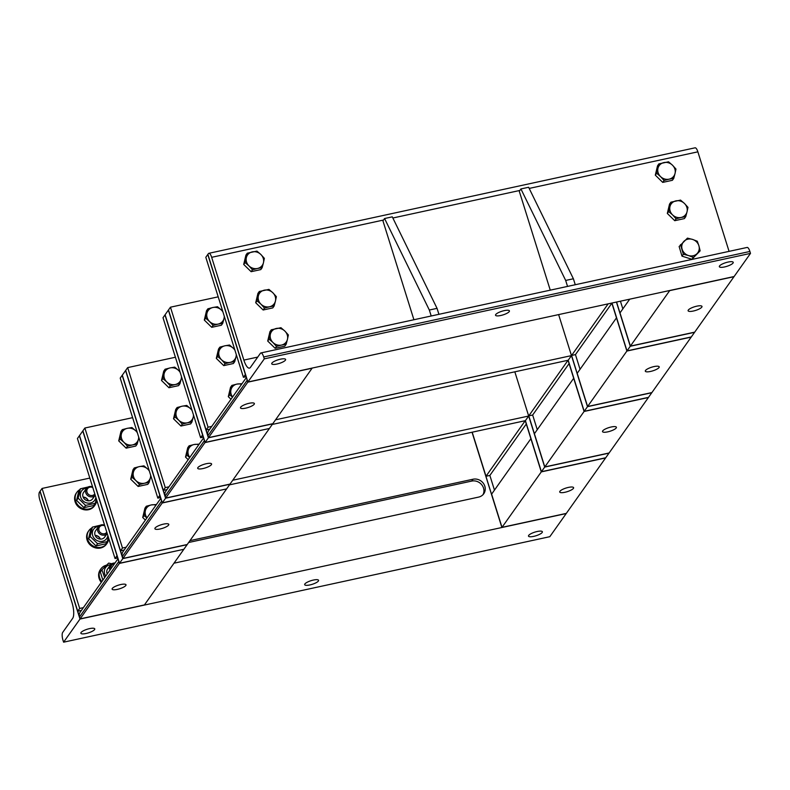 <?xml version="1.0" encoding="UTF-8"?>
<svg xmlns="http://www.w3.org/2000/svg" width="790" height="790" viewBox="0 0 790 790"><rect width="100%" height="100%" fill="white"/><g stroke="black" fill="none" stroke-linecap="round" stroke-linejoin="round"><path stroke-width="1.19" d="M89.537 628.623A7.278 1.906 -17.4 0 1 94.76 628.88A7.278 1.906 -17.4 0 1 88.391 632.879A7.278 1.906 -17.4 0 1 80.866 633.234A7.278 1.906 -17.4 0 1 89.537 628.623M537.151 531.512A7.278 1.906 -17.4 0 1 542.375 531.759A7.278 1.906 -17.4 0 1 536.005 535.758A7.278 1.906 -17.4 0 1 528.49 536.114A7.278 1.906 -17.4 0 1 537.151 531.512M313.344 580.067A7.278 1.906 -17.4 0 1 318.568 580.324A7.278 1.906 -17.4 0 1 312.198 584.324A7.278 1.906 -17.4 0 1 304.683 584.679A7.278 1.906 -17.4 0 1 313.344 580.067M232.754 480.231L528.678 416.024L525.399 420.655L541.407 471.719L502.006 527.345L566.321 513.391L502.006 527.345L491.607 494.145L530.89 438.687L541.288 471.887L605.604 457.933L549.81 536.696L63.605 642.181L63.002 640.275A6.241 1.955 77.8 0 1 62.677 632.444L72.68 618.323A12.482 3.92 -102.2 0 0 72.028 602.671L39.826 499.892A6.241 1.955 77.8 0 1 39.5 492.071L42.077 488.437L79.681 608.438L83.375 607.638M189.965 540.646L473.022 479.224A9.707 8.858 -144.7 0 1 483.332 483.283A9.707 8.858 -144.7 0 1 483.747 493.77A9.707 8.858 -144.7 0 1 478.622 497.098L173.988 563.201M188.652 542.493L471.709 481.08A9.707 8.858 -144.7 0 1 481.643 484.645A9.707 8.858 -144.7 0 1 483.026 494.659M494.461 490.116L489.859 475.442L485.998 476.271L472.193 432.199L501.887 527.503L566.203 513.549L79.997 619.044L39.994 491.37L79.997 619.044L79.513 616.96L118.796 561.502L119.399 563.418L183.833 549.297L119.517 563.25L79.504 435.586L119.517 563.25L122.914 558.461L122.312 556.545L161.594 501.087L162.197 503.003L226.621 488.892L162.306 502.845L122.302 375.171L162.306 502.845L165.703 498.046L165.1 496.14L204.393 440.672L204.995 442.588L269.42 428.476L205.104 442.43L165.1 314.766L205.104 442.43L208.501 437.64L207.898 435.725L247.181 380.267L247.784 382.172L312.099 368.219L247.784 382.172L264.294 358.867L263.692 356.952L749.898 251.467A6.241 1.955 -102.2 0 0 747.103 247.448L260.897 352.942A6.241 1.955 77.8 0 1 263.692 356.952M63.605 642.181L79.997 619.044L144.432 604.923L80.116 618.876L119.399 563.418L79.395 435.754L116.999 555.755L115.034 558.53L77.43 438.529L84.866 428.022L122.48 548.023L126.163 547.223M114.945 563.073A5.55 5.056 35.3 0 0 110.393 565.067A5.55 5.056 35.3 0 0 109.642 566.756A5.55 5.056 35.3 0 0 110.017 570.024M110.965 568.682A4.483 4.088 -144.7 0 1 114.491 563.705M101.831 581.578A11.09 10.122 -144.7 0 1 99.362 572.315A11.09 10.122 -144.7 0 1 100.853 568.938A11.09 10.122 -144.7 0 1 106.512 565.176M101.308 582.319A11.09 10.122 -144.7 0 1 98.839 573.056A11.09 10.122 -144.7 0 1 100.33 569.679L100.853 568.938M109.543 567.418A5.55 5.056 35.3 0 0 107.233 573.955M110.719 564.653A8.038 7.337 35.3 0 0 104.487 570.005A8.038 7.337 35.3 0 0 105.761 576.029M104.635 577.618L101.92 569.817L100.34 572.049L102.848 580.146M101.92 569.817L108.674 563.102L111.834 563.744M104.576 525.162A5.55 5.056 35.3 0 0 98.395 526.772A5.55 5.056 35.3 0 0 97.772 531.087A5.55 5.056 35.3 0 0 101.969 535.018A5.55 5.056 35.3 0 0 107.193 533.507M106.798 532.253A4.483 4.088 -144.7 0 1 99.007 530.524A4.483 4.088 -144.7 0 1 104.794 525.844M108.674 538.247A11.09 10.122 -144.7 0 1 106.956 543.461A11.09 10.122 -144.7 0 1 96.439 547.243A11.09 10.122 -144.7 0 1 87.611 539.284A11.09 10.122 -144.7 0 1 88.855 530.643A11.09 10.122 -144.7 0 1 91.768 527.977M106.956 543.461L106.433 544.201A11.09 10.122 -144.7 0 1 95.916 547.983A11.09 10.122 -144.7 0 1 87.088 540.024A11.09 10.122 -144.7 0 1 88.332 531.384L88.855 530.643M95.63 530.673A5.55 5.056 35.3 0 0 98.395 538.681A5.55 5.056 35.3 0 0 105.505 534.761M98.72 526.357A8.038 7.337 35.3 0 0 92.677 535.521A8.038 7.337 35.3 0 0 100.735 541.476A8.038 7.337 35.3 0 0 107.865 535.65M92.381 527.108L90.801 529.34L88.569 538.691L96.005 545.939L105.653 543.846L107.242 541.604L97.585 543.708L90.159 536.45L92.381 527.108L100.142 525.271M108.388 537.319L107.242 541.604M88.569 538.691L90.159 536.45M96.005 545.939L97.585 543.708M92.568 486.857A5.55 5.056 35.3 0 0 86.387 488.467A5.55 5.056 35.3 0 0 85.764 492.792A5.55 5.056 35.3 0 0 89.961 496.722A5.55 5.056 35.3 0 0 95.185 495.202M94.79 493.947A4.483 4.088 -144.7 0 1 87.009 492.219A4.483 4.088 -144.7 0 1 92.785 487.549M96.676 499.952A11.09 10.122 -144.7 0 1 94.948 505.166A11.09 10.122 -144.7 0 1 84.441 508.948A11.09 10.122 -144.7 0 1 75.613 500.978A11.09 10.122 -144.7 0 1 76.847 492.338A11.09 10.122 -144.7 0 1 79.77 489.672M94.948 505.166L94.425 505.906A11.09 10.122 -144.7 0 1 83.918 509.688A11.09 10.122 -144.7 0 1 75.09 501.719A11.09 10.122 -144.7 0 1 76.324 493.079L76.847 492.338M83.622 492.368A5.55 5.056 35.3 0 0 86.387 500.386A5.55 5.056 35.3 0 0 93.506 496.456M86.712 488.052A8.038 7.337 35.3 0 0 80.669 497.216A8.038 7.337 35.3 0 0 88.737 503.181A8.038 7.337 35.3 0 0 95.857 497.354M80.383 488.803L78.793 491.044L76.571 500.386L83.997 507.644L93.655 505.541L95.234 503.309L85.587 505.403L78.151 498.154L80.383 488.803L88.144 486.976M96.38 499.023L95.234 503.309M76.571 500.386L78.151 498.154M83.997 507.644L85.587 505.403M724.568 266.941A7.278 1.906 -17.4 0 1 719.344 266.684A7.278 1.906 -17.4 0 1 725.714 262.685A7.278 1.906 -17.4 0 1 733.229 262.329A7.278 1.906 -17.4 0 1 724.568 266.941M276.954 364.052A7.278 1.906 -17.4 0 1 271.73 363.805A7.278 1.906 -17.4 0 1 278.1 359.806A7.278 1.906 -17.4 0 1 285.615 359.45A7.278 1.906 -17.4 0 1 276.954 364.052M500.761 315.496A7.278 1.906 -17.4 0 1 495.537 315.24A7.278 1.906 -17.4 0 1 501.907 311.25A7.278 1.906 -17.4 0 1 509.422 310.895A7.278 1.906 -17.4 0 1 500.761 315.496M257.738 357.08L243.863 360.092A12.482 3.92 -102.2 0 0 249.462 368.11A12.482 3.92 -102.2 0 0 250.42 367.409L260.424 353.288A6.241 1.955 77.8 0 1 260.897 352.942M264.294 358.867L750.5 253.383L694.706 332.146L630.39 346.099L619.992 312.909L629.719 299.173M749.898 251.467L750.5 253.383M243.863 360.092L211.661 257.313L383.506 220.035M246.075 376.721L243.419 377.294L205.805 257.293L208.382 253.659A6.241 1.955 77.8 0 1 208.866 253.304A6.241 1.955 77.8 0 1 211.661 257.313M81.4 610.413L77.716 611.213L40.102 491.212L80.116 618.876L144.432 604.923L187.112 544.675L122.796 558.629L187.112 544.675L229.9 484.26L165.594 498.214L229.9 484.26L272.698 423.845L208.382 437.798L272.698 423.845L312.208 368.061L247.902 382.014L207.889 254.35L247.902 382.014L734.107 276.53L669.673 290.641L733.989 276.688L669.673 290.641L630.39 346.099L694.588 332.313L630.272 346.267L616.427 302.057L630.272 346.267L626.993 350.888L691.309 336.935L651.908 392.561L587.592 406.514L577.194 373.324L616.476 317.866L626.885 351.056L691.191 337.103L626.885 351.056L587.592 406.514L651.789 392.719L587.483 406.672L558.629 314.598M529.191 188.425L697.866 151.828A6.241 1.955 -102.2 0 0 695.062 147.819L208.866 253.304M697.866 151.828L729.061 251.368M573.392 278.771L565.67 280.44L520.916 188.938L528.629 187.269L573.392 278.771L575.258 284.736M520.916 188.938L519.277 191.259L550.265 290.157M567.536 286.405L565.67 280.44M437.048 308.347L429.326 310.026L384.572 218.524L392.284 216.845L437.048 308.347L438.914 314.311M384.572 218.524L382.933 220.835L413.921 319.743M431.202 315.99L429.326 310.026M287.442 339.354L286.138 344.292L281.507 345.072A9.016 8.226 35.3 0 0 287.442 339.354A9.016 8.226 35.3 0 0 284.844 331.05L288.37 334.95L287.442 339.354M276.49 346.385L272.965 342.495A9.016 8.226 35.3 0 0 281.507 345.072L276.49 346.385L275.137 348.291L267.711 341.043L269.933 331.701L271.286 329.795L280.944 327.702L284.844 331.05A9.016 8.226 35.3 0 0 276.303 328.472A9.016 8.226 35.3 0 0 270.368 334.2A9.016 8.226 35.3 0 0 272.965 342.495L269.064 339.137L271.286 329.795M275.137 348.291L284.795 346.198L286.138 344.292M267.711 341.043L269.064 339.137M275.443 301.049L274.14 305.997L269.499 306.777A9.016 8.226 35.3 0 0 275.443 301.049A9.016 8.226 35.3 0 0 272.846 292.754L276.362 296.645L275.443 301.049M264.482 308.09L260.967 304.19A9.016 8.226 35.3 0 0 269.499 306.777L264.482 308.09L263.139 309.996L255.703 302.748L257.935 293.396L259.288 291.49L268.936 289.397L272.846 292.754A9.016 8.226 35.3 0 0 264.304 290.177A9.016 8.226 35.3 0 0 258.36 295.894A9.016 8.226 35.3 0 0 260.967 304.19L257.056 300.842L259.288 291.49M263.139 309.996L272.787 307.903L274.14 305.997M255.703 302.748L257.056 300.842M263.445 262.754L262.142 267.692L257.5 268.472A9.016 8.226 35.3 0 0 263.445 262.754A9.016 8.226 35.3 0 0 260.838 254.459L264.364 258.35L263.445 262.754M252.484 269.785L248.959 265.894A9.016 8.226 35.3 0 0 257.5 268.472L252.484 269.785L251.131 271.691L243.705 264.443L245.927 255.101L247.28 253.195L256.938 251.102L260.838 254.459A9.016 8.226 35.3 0 0 252.296 251.872A9.016 8.226 35.3 0 0 246.362 257.599A9.016 8.226 35.3 0 0 248.959 265.894L245.058 262.537L247.28 253.195M251.131 271.691L260.789 269.597L262.142 267.692M243.705 264.443L245.058 262.537M698.903 245.779L700.147 250.845L696.849 253.827A9.016 8.226 35.3 0 0 698.903 245.779A9.016 8.226 35.3 0 0 692.554 239.419L697.284 241.236L698.903 245.779M693.186 257.352L688.455 255.525A9.016 8.226 35.3 0 0 696.849 253.827L691.833 259.258L681.997 256.148L679.133 246.539L687.448 238.126L692.554 239.419A9.016 8.226 35.3 0 0 684.16 241.108A9.016 8.226 35.3 0 0 682.106 249.166A9.016 8.226 35.3 0 0 688.455 255.525L683.35 254.242L680.486 244.633M691.833 259.258L700.147 250.845M681.997 256.148L683.35 254.242M687.043 211.75L685.74 216.687L681.108 217.467A9.016 8.226 35.3 0 0 687.043 211.75A9.016 8.226 35.3 0 0 684.446 203.455L687.971 207.345L687.043 211.75M676.082 218.791L672.567 214.89A9.016 8.226 35.3 0 0 681.108 217.467L676.082 218.791L674.739 220.696L667.313 213.438L669.535 204.097L670.888 202.191L680.536 200.097L684.446 203.455A9.016 8.226 35.3 0 0 675.904 200.877A9.016 8.226 35.3 0 0 669.96 206.595A9.016 8.226 35.3 0 0 672.567 214.89L668.656 211.532L670.888 202.191M674.739 220.696L684.387 218.603L685.74 216.687M667.313 213.438L668.656 211.532M675.045 173.454L673.742 178.392L669.1 179.172A9.016 8.226 35.3 0 0 675.045 173.454A9.016 8.226 35.3 0 0 672.438 165.15L675.964 169.05L675.045 173.454M664.084 180.485L660.558 176.595A9.016 8.226 35.3 0 0 669.1 179.172L664.084 180.485L662.731 182.391L655.305 175.143L657.537 165.801L658.88 163.886L668.538 161.792L672.438 165.15A9.016 8.226 35.3 0 0 663.896 162.572A9.016 8.226 35.3 0 0 657.961 168.29A9.016 8.226 35.3 0 0 660.558 176.595L656.658 173.237L658.88 163.886M662.731 182.391L672.389 180.298L673.742 178.392M655.305 175.143L656.658 173.237M559.913 491.311A7.278 1.906 -17.4 0 1 567.25 487.687A7.278 1.906 -17.4 0 1 573.609 487.667A7.278 1.906 -17.4 0 1 567.24 491.666A7.278 1.906 -17.4 0 1 559.725 492.022A7.278 1.906 -17.4 0 1 559.913 491.311M485.998 476.271L525.251 420.685L541.288 471.887L605.604 457.933L541.407 471.719L605.723 457.766L609.001 453.134L544.685 467.088L514.833 371.823M489.859 475.442L526.288 424.013M501.887 527.503L472.035 432.229M125.808 585.499A7.278 1.906 -17.4 0 1 118.47 589.113A7.278 1.906 -17.4 0 1 112.111 589.143A7.278 1.906 -17.4 0 1 118.48 585.143A7.278 1.906 -17.4 0 1 125.995 584.788A7.278 1.906 -17.4 0 1 125.808 585.499M117.957 558.816L80.215 612.102A6.241 5.688 35.3 0 0 79.513 616.96M117.69 557.957L115.034 558.53M89.813 478.078L42.077 488.437M77.716 611.213L79.681 608.438M83.878 497.117A5.55 5.056 -144.7 0 1 88.115 500.119M87.888 500.1A5.55 5.056 35.3 0 0 83.967 497.315M95.876 535.423A5.55 5.056 -144.7 0 1 100.113 538.415M99.895 538.395A5.55 5.056 35.3 0 0 95.975 535.62M602.711 430.896A7.278 1.906 -17.4 0 1 610.048 427.272A7.278 1.906 -17.4 0 1 616.407 427.252A7.278 1.906 -17.4 0 1 610.028 431.251A7.278 1.906 -17.4 0 1 602.513 431.607A7.278 1.906 -17.4 0 1 602.711 430.896M275.552 419.816L571.476 355.609L568.198 360.24L584.205 411.304L573.688 378.272L534.395 433.74L544.804 466.93L609.11 452.976L544.804 466.93L541.407 471.719L525.399 420.655L229.475 484.863M537.259 429.701L532.658 415.026L528.796 415.866L568.04 360.27L584.087 411.472L648.402 397.518L609.001 453.134L544.685 467.088L528.678 416.024M532.658 415.026L569.086 363.598M528.796 415.866L544.804 466.93L584.087 411.472L648.402 397.518L584.205 411.304L648.511 397.35L651.789 392.719L587.483 406.672L584.205 411.304L568.198 360.24L272.274 424.447M168.596 525.083A7.278 1.906 -17.4 0 1 161.259 528.707A7.278 1.906 -17.4 0 1 154.899 528.727A7.278 1.906 -17.4 0 1 161.279 524.728A7.278 1.906 -17.4 0 1 168.793 524.372A7.278 1.906 -17.4 0 1 168.596 525.083M160.755 498.401L123.003 551.687A6.241 5.688 35.3 0 0 122.312 556.545M124.198 550.008L120.505 550.808L82.901 430.797L122.914 558.461L187.22 544.508L122.914 558.461L162.197 503.003L122.183 375.339L159.797 495.34L157.832 498.125L120.218 378.114L127.664 367.607L165.268 487.608L168.961 486.808M160.489 497.542L157.832 498.125M132.611 417.663L84.866 428.022M120.505 550.808L122.48 548.023M122.796 558.629L82.782 430.965L122.796 558.629M645.509 370.48A7.278 1.906 -17.4 0 1 652.836 366.866A7.278 1.906 -17.4 0 1 659.206 366.837A7.278 1.906 -17.4 0 1 652.826 370.836A7.278 1.906 -17.4 0 1 645.312 371.191A7.278 1.906 -17.4 0 1 645.509 370.48M580.048 369.286L575.456 354.611L571.595 355.451L608.142 303.854M575.456 354.611L611.885 303.182M571.595 355.451L587.483 406.672L571.476 355.609M616.575 302.027L630.272 346.267L694.588 332.313L691.309 336.935L626.993 350.888L611.993 303.024L626.885 351.056L611.835 303.054M211.394 464.668A7.278 1.906 -17.4 0 1 204.057 468.292A7.278 1.906 -17.4 0 1 197.697 468.312A7.278 1.906 -17.4 0 1 204.067 464.313A7.278 1.906 -17.4 0 1 211.582 463.957A7.278 1.906 -17.4 0 1 211.394 464.668M203.544 437.986L165.801 491.271A6.241 5.688 35.3 0 0 165.1 496.14M166.996 489.593L163.303 490.393L125.699 370.382L165.703 498.046L230.018 484.092L165.703 498.046L204.995 442.588L164.982 314.924L202.586 434.935L200.62 437.709L163.017 317.699L168.487 309.966L170.462 307.192L208.066 427.202L211.76 426.403M203.277 437.127L200.62 437.709M175.41 357.248L127.664 367.607M163.303 490.393L165.268 487.608M165.594 498.214L125.58 370.55L165.594 498.214M688.297 310.065A7.278 1.906 -17.4 0 1 695.635 306.451A7.278 1.906 -17.4 0 1 701.994 306.431A7.278 1.906 -17.4 0 1 695.625 310.421A7.278 1.906 -17.4 0 1 688.11 310.776A7.278 1.906 -17.4 0 1 688.297 310.065M622.846 308.87L620.436 301.188M254.192 404.253A7.278 1.906 -17.4 0 1 246.855 407.877A7.278 1.906 -17.4 0 1 240.486 407.897A7.278 1.906 -17.4 0 1 246.865 403.897A7.278 1.906 -17.4 0 1 254.38 403.542A7.278 1.906 -17.4 0 1 254.192 404.253M246.342 377.571L208.6 430.856A6.241 5.688 35.3 0 0 207.898 435.725M209.785 429.177L206.101 429.977L168.487 309.966L208.501 437.64L272.817 423.687L208.501 437.64L247.784 382.172L207.78 254.508L245.384 374.519L243.419 377.294M218.198 296.833L170.462 307.192M206.101 429.977L208.066 427.202M208.382 437.798L168.379 310.134L208.382 437.798M146.91 517.944L144.066 515.584L146.298 506.242L151.315 504.929A9.016 8.226 35.3 0 0 145.37 510.646A9.016 8.226 35.3 0 0 146.989 517.825M155.956 505.166A9.016 8.226 35.3 0 0 151.315 504.929L156.42 504.514M145.39 520.096L142.723 517.49L144.066 515.584M142.723 517.49L144.945 508.148L146.298 506.242M133.372 472.341L134.29 467.937L139.307 466.623A9.016 8.226 35.3 0 0 133.372 472.341A9.016 8.226 35.3 0 0 135.969 480.646L132.068 477.288L133.372 472.341M143.948 465.843L147.849 469.201A9.016 8.226 35.3 0 0 139.307 466.623L143.948 465.843M150.841 475.817L150.456 477.506A9.016 8.226 35.3 0 0 150.653 475.244M149.359 471.097A9.016 8.226 35.3 0 0 147.849 469.201L149.201 470.583M144.511 483.223L139.494 484.537L135.969 480.646A9.016 8.226 35.3 0 0 144.511 483.223A9.016 8.226 35.3 0 0 150.456 477.506L149.152 482.443L144.511 483.223M149.152 482.443L147.799 484.349L138.141 486.443L139.494 484.537M138.141 486.443L130.715 479.194L132.068 477.288M130.715 479.194L132.947 469.853L134.29 467.937M121.374 434.046L122.292 429.642L127.308 428.328A9.016 8.226 35.3 0 0 121.374 434.046A9.016 8.226 35.3 0 0 123.971 442.341L120.07 438.983L121.374 434.046M131.95 427.548L135.85 430.906A9.016 8.226 35.3 0 0 127.308 428.328L131.95 427.548M138.833 437.512L138.447 439.201A9.016 8.226 35.3 0 0 138.655 436.939M137.351 432.792A9.016 8.226 35.3 0 0 135.85 430.906L137.193 432.278M132.513 444.918L127.496 446.241L123.971 442.341A9.016 8.226 35.3 0 0 132.513 444.918A9.016 8.226 35.3 0 0 138.447 439.201L137.144 444.148L132.513 444.918M137.144 444.148L135.791 446.054L126.143 448.147L127.496 446.241M126.143 448.147L118.717 440.889L120.07 438.983M118.717 440.889L120.939 431.547L122.292 429.642M189.709 457.529L186.865 455.168L189.087 445.827L194.113 444.513A9.016 8.226 35.3 0 0 188.168 450.231A9.016 8.226 35.3 0 0 189.788 457.41M198.754 444.75A9.016 8.226 35.3 0 0 194.113 444.513L199.218 444.099M188.178 459.681L185.512 457.084L186.865 455.168M185.512 457.084L187.744 447.733L189.087 445.827M176.17 411.936L177.088 407.531L182.105 406.208A9.016 8.226 35.3 0 0 176.17 411.936A9.016 8.226 35.3 0 0 178.767 420.231L174.867 416.873L176.17 411.936M186.746 405.428L190.647 408.786A9.016 8.226 35.3 0 0 182.105 406.208L186.746 405.428M193.629 415.402L193.244 417.09A9.016 8.226 35.3 0 0 193.451 414.829M192.148 410.682A9.016 8.226 35.3 0 0 190.647 408.786L191.99 410.168M187.309 422.808L182.292 424.121L178.767 420.231A9.016 8.226 35.3 0 0 187.309 422.808A9.016 8.226 35.3 0 0 193.244 417.09L191.94 422.028L187.309 422.808M191.94 422.028L190.597 423.934L180.94 426.027L182.292 424.121M180.94 426.027L173.514 418.779L174.867 416.873M173.514 418.779L175.736 409.437L177.088 407.531M164.162 373.631L165.09 369.226L170.107 367.913A9.016 8.226 35.3 0 0 164.162 373.631A9.016 8.226 35.3 0 0 166.769 381.925L162.858 378.578L164.162 373.631M174.738 367.133L178.649 370.49A9.016 8.226 35.3 0 0 170.107 367.913L174.738 367.133M181.631 377.097L181.246 378.785A9.016 8.226 35.3 0 0 181.453 376.524M180.15 372.376A9.016 8.226 35.3 0 0 178.649 370.49L179.992 371.873M175.301 384.513L170.285 385.826L166.769 381.925A9.016 8.226 35.3 0 0 175.301 384.513A9.016 8.226 35.3 0 0 181.246 378.785L179.942 383.733L175.301 384.513M179.942 383.733L178.589 385.639L168.942 387.732L170.285 385.826M168.942 387.732L161.506 380.484L162.858 378.578M161.506 380.484L163.737 371.132L165.09 369.226M232.497 397.113L229.663 394.763L231.885 385.411L236.901 384.098A9.016 8.226 35.3 0 0 230.966 389.816A9.016 8.226 35.3 0 0 232.586 396.995M241.552 384.335A9.016 8.226 35.3 0 0 236.901 384.098L242.017 383.683M230.976 399.266L228.31 396.669L229.663 394.763M228.31 396.669L230.532 387.317L231.885 385.411M218.958 351.52L219.887 347.116L224.903 345.803A9.016 8.226 35.3 0 0 218.958 351.52A9.016 8.226 35.3 0 0 221.565 359.815L217.655 356.458L218.958 351.52M229.535 345.023L233.445 348.38A9.016 8.226 35.3 0 0 224.903 345.803L229.535 345.023M236.427 354.987L236.042 356.675A9.016 8.226 35.3 0 0 236.25 354.414M234.946 350.266A9.016 8.226 35.3 0 0 233.445 348.38L234.788 349.753M230.097 362.393L225.081 363.706L221.565 359.815A9.016 8.226 35.3 0 0 230.097 362.393A9.016 8.226 35.3 0 0 236.042 356.675L234.739 361.613L230.097 362.393M234.739 361.613L233.386 363.519L223.738 365.622L225.081 363.706M223.738 365.622L216.302 358.364L217.655 356.458M216.302 358.364L218.534 349.022L219.887 347.116M206.96 313.215L207.879 308.811L212.895 307.498A9.016 8.226 35.3 0 0 206.96 313.215A9.016 8.226 35.3 0 0 209.557 321.52L205.657 318.163L206.96 313.215M217.536 306.718L221.437 310.075A9.016 8.226 35.3 0 0 212.895 307.498L217.536 306.718M224.419 316.691L224.044 318.37A9.016 8.226 35.3 0 0 224.242 316.119M222.948 311.961A9.016 8.226 35.3 0 0 221.437 310.075L222.78 311.457M218.099 324.098L213.083 325.411L209.557 321.52A9.016 8.226 35.3 0 0 218.099 324.098A9.016 8.226 35.3 0 0 224.044 318.37L222.741 323.317L218.099 324.098M222.741 323.317L221.388 325.223L211.73 327.317L213.083 325.411M211.73 327.317L204.304 320.069L205.657 318.163M204.304 320.069L206.526 310.717L207.879 308.811M473.022 479.224L471.709 481.08M392.857 218L519.85 190.449M107.588 569.027L110.393 565.067M104.635 537.131L107.193 533.526M95.59 530.722L98.395 526.772M92.637 498.836L95.195 495.231M83.592 492.427L86.387 488.467"/></g></svg>
